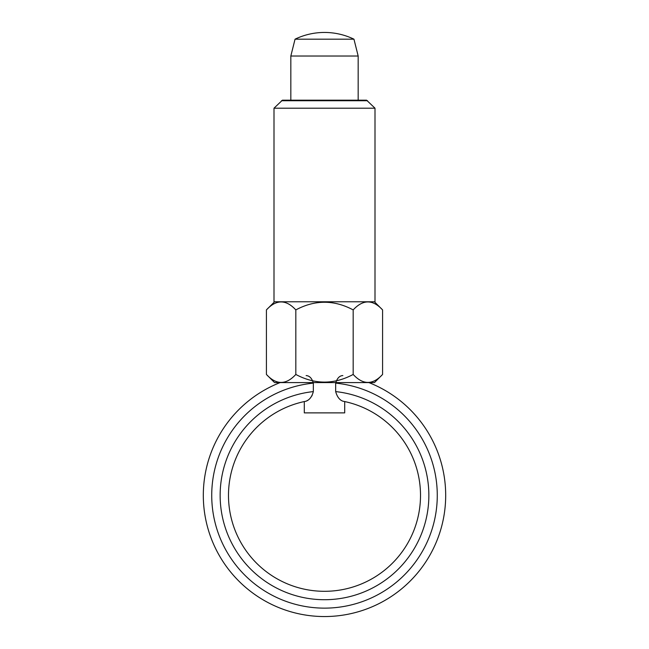<?xml version="1.0" encoding="UTF-8"?>
<svg xmlns="http://www.w3.org/2000/svg" width="649" height="649" viewBox="0 0 649 649"><rect width="100%" height="100%" fill="white"/><g stroke="black" fill="none" stroke-linecap="round" stroke-linejoin="round"><path stroke-width="0.97" d="M342.867 375.568C339.557 375.682 337.164 378.205 335.663 383.137L335.663 391.598C337.115 396.758 339.516 399.954 342.867 401.187A95.938 95.938 0 0 1 324.5 591.304A95.938 95.938 0 0 1 306.133 401.187C309.589 399.833 311.991 396.636 313.337 391.598L313.337 383.137C311.974 378.335 309.573 375.803 306.133 375.568M280.141 382.577A121.193 121.193 0 0 0 324.5 616.55A121.193 121.193 0 0 0 368.859 382.577M313.305 382.577L313.337 383.121M312.128 395.484L310.538 397.699M308.072 400.133L306.133 401.187M313.337 383.137A112.772 112.772 0 0 0 211.866 500.947A112.772 112.772 0 0 0 324.5 608.137A112.772 112.772 0 0 0 437.134 500.947A112.772 112.772 0 0 0 335.663 383.137L335.663 383.129M358.167 56.017L290.833 56.017L295.044 39.183L353.956 39.183L358.167 56.017L358.167 99.784M344.7 401.569L344.7 412.878L304.3 412.878L304.3 401.569M274.559 301.777L266.423 309.906C276.223 299.286 286.022 299.286 295.822 309.906C314.943 299.708 334.057 299.708 353.178 309.906L353.178 374.449C334.057 384.646 314.943 384.646 295.822 374.449C286.022 385.068 276.223 385.068 266.423 374.449L274.559 382.577L374.441 382.577L382.577 374.449L382.577 309.906L374.441 301.777M375 108.196L366.58 100.181L282.42 100.181L274 108.196L274 301.777L375 301.777L375 108.196L274 108.196M282.42 100.181L366.58 100.181M266.423 374.449L266.423 309.906M295.822 374.449L295.822 309.906M353.178 309.906C362.978 299.286 372.777 299.286 382.577 309.906M382.577 374.449C372.777 385.068 362.978 385.068 353.178 374.449M367.537 100.733L281.463 100.733M313.337 391.598A104.359 104.359 0 0 0 220.295 500.947A104.359 104.359 0 0 0 324.5 599.717A104.359 104.359 0 0 0 428.705 500.947A104.359 104.359 0 0 0 335.663 391.598M353.956 39.183A67.804 67.804 0 0 0 295.044 39.183M290.833 99.784L290.833 56.017"/></g></svg>
